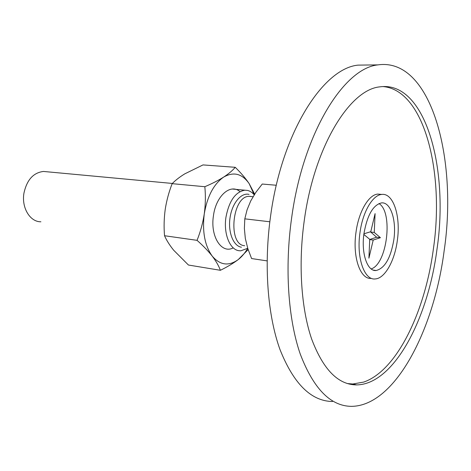 <?xml version="1.0" encoding="UTF-8"?>
<svg xmlns="http://www.w3.org/2000/svg" width="471" height="471" viewBox="0 0 471 471"><rect width="100%" height="100%" fill="white"/><g stroke="black" fill="none" stroke-linecap="round" stroke-linejoin="round"><path stroke-width="0.71" d="M46.717 171.75L43.509 171.45C33.341 172.645 26.806 179.928 23.915 193.304C21.43 207.87 30.144 222.012 40.906 221.788M254.246 194.764L252.115 192.663L249.765 191.179L247.77 190.461L244.849 190.196C235.412 191.897 229.118 200.881 225.962 217.149C223.36 233.751 229.895 249.818 239.115 250.731L240.746 250.837L247.734 248.288C244.967 253.039 241.806 256.801 238.249 259.568L248.158 249.601M267.116 260.893L251.591 258.55L247.823 248.57L245.326 238.485L244.378 228.517L244.808 218.838L247.057 209.872L250.707 200.958L255.883 192.303L262.253 184.037L276.312 185.256M244.808 218.838L269.824 221.776M378.967 203.572C393.409 211.991 387.197 264.131 371.177 268.917M363.93 233.804L370.783 231.691L375.087 213.622L374.262 232.462L380.433 237.69L373.209 240.045L368.911 258.173L369.729 239.321L363.848 234.476M370.442 231.797L376.641 237.237L369.723 239.468M373.209 240.045L369.711 239.615M380.433 237.69L376.641 237.237M374.262 232.462L370.436 232.02M239.957 191.644C230.631 183.166 215.995 195.777 213.457 215.671C210.048 236.489 221.629 254.299 233.257 247.852M254.128 194.623L249.153 183.619C242.129 173.622 233.628 171.444 223.66 177.084C213.734 184.049 207.275 196.319 204.273 213.893C202.141 231.65 204.797 245.721 212.233 256.118C220.098 265.267 228.771 266.415 238.249 259.568C233.28 263.318 227.328 266.898 220.381 270.295C218.803 265.938 216.089 261.217 212.233 256.118C208.182 250.99 203.125 245.727 197.049 240.34C200.44 231.862 202.848 223.042 204.273 213.893C205.509 204.714 205.697 195.653 204.838 186.716C212.133 183.608 218.403 180.399 223.66 177.084C228.718 173.764 232.58 170.502 235.235 167.305C240.869 172.798 245.515 178.238 249.153 183.619L254.646 194.146M220.381 270.295L188.447 265.032L173.64 250.189C169.637 245.232 166.604 240.41 164.532 235.73C163.79 226.951 164.026 218.144 165.233 209.307C166.616 200.493 168.924 191.944 172.162 183.666C175.406 180.299 179.616 177.025 184.791 173.846L203.007 164.915L235.235 167.305M164.532 235.73L197.049 240.34M172.162 183.666L204.838 186.716M381.092 194.37L377.877 194.087C368.764 194.576 358.743 211.467 356.023 232.103C352.29 256.925 360.321 279.774 371.283 278.361M347.38 383.559L352.797 384L363.712 382.081C397.13 370.595 425.207 311.196 433.408 248.782C444.618 172.545 424.465 89.708 382.77 86.552M393.821 239.886C390.695 258.102 384.795 268.311 376.123 270.513C367.339 271.673 361.004 253.286 363.983 233.433C367.239 215.188 373.056 205.015 381.439 202.913C390.718 201.635 396.717 220.558 393.821 239.886M397.306 240.64C394.663 260.969 384.789 278.62 375.14 278.944C364.23 280.38 356.253 257.466 359.991 232.568C362.717 211.868 372.708 194.923 381.781 194.429C393.473 192.81 400.921 216.56 397.306 240.64M369.187 64.986L358.001 65.128C323.241 68.413 282.005 131.968 270.672 215.435C263.666 264.802 267.557 315.105 279.945 349.429C293.598 383.788 311.107 401.151 332.473 401.516M444.147 250.772C434.009 329.818 395.116 405.961 351.501 406.355C330.577 406.196 313.48 388.716 300.21 353.933C288.187 319.167 284.561 268.023 291.649 217.785C303.141 132.828 343.924 68.177 377.954 64.88C431.383 57.274 457.83 159.257 444.147 250.772M436.988 249.224C428.062 318.726 393.944 384.436 356.647 384.907C338.19 384.86 323.2 369.582 311.672 339.085C301.222 308.676 298.131 264.19 304.272 220.516C314.239 146.487 349.788 89.537 379.814 86.864C425.419 80.388 449.075 168.447 436.988 249.224M244.679 245.738L244.443 245.703C227.528 244.608 232.221 195.795 249.23 196.342L253.039 196.719M241.458 247.216C233.422 246.156 227.87 232.321 230.025 217.802C232.062 203.254 241.17 192.339 249.041 194.393M43.509 171.45L172.38 183.449M232.439 189.042L244.849 190.196M250.937 196.431L249.23 196.342M376.123 270.513L373.309 270.101M356.647 384.907L352.797 384M358.001 65.128L377.954 64.88M377.877 194.087L381.781 194.429"/></g></svg>
